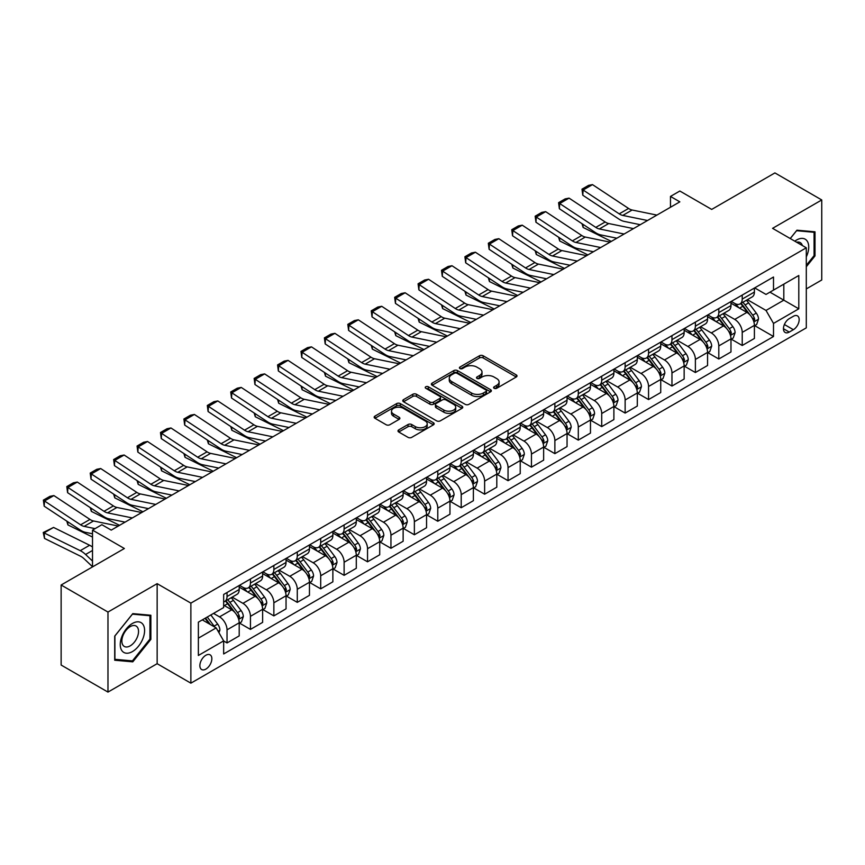<?xml version="1.0" encoding="UTF-8"?>
<svg xmlns="http://www.w3.org/2000/svg" width="865" height="865" viewBox="0 0 865 865"><rect width="100%" height="100%" fill="white"/><g stroke="black" fill="none" stroke-linecap="round" stroke-linejoin="round"><path stroke-width="1.3" d="M494.142 388.288A1.817 1.049 0 0 0 496.715 388.288L516.254 377.01A2.606 1.503 0 0 0 517.011 375.951A2.606 1.503 0 0 0 516.254 374.891L483.146 355.775A2.606 1.503 0 0 0 479.47 355.775L459.931 367.063A1.817 1.049 0 0 0 459.401 367.798A1.817 1.049 0 0 0 459.931 368.544A1.817 1.049 0 0 0 462.505 368.544L465.035 367.084A8.326 4.801 0 0 1 476.81 367.084L479.567 368.674A8.326 4.801 0 0 1 482 372.08A8.326 4.801 0 0 1 479.567 375.475L477.037 376.935A1.817 1.049 0 0 0 476.507 377.681A1.817 1.049 0 0 0 477.037 378.416A1.817 1.049 0 0 0 479.61 378.416L482.14 376.956A8.326 4.801 0 0 1 493.904 376.956L496.661 378.556A8.326 4.801 0 0 1 499.105 381.952A8.326 4.801 0 0 1 496.661 385.347L494.142 386.806A1.817 1.049 0 0 0 493.601 387.552A1.817 1.049 0 0 0 494.142 388.288L494.142 386.806M205.859 669.11A8.477 4.898 120 0 0 211.395 661.639A8.477 4.898 120 0 0 210.098 654.837A8.477 4.898 120 0 0 205.859 655.259A8.477 4.898 120 0 0 200.323 662.731A8.477 4.898 120 0 0 201.621 669.521A8.477 4.898 120 0 0 205.859 669.11M398.743 429.883A2.606 1.503 0 0 0 397.986 430.943A2.606 1.503 0 0 0 398.743 432.003L408.031 437.366A2.606 1.503 0 0 0 411.708 437.366L433.408 424.845A2.606 1.503 0 0 0 434.165 423.774A2.606 1.503 0 0 0 433.408 422.715L400.311 403.609A2.606 1.503 0 0 0 396.635 403.609L374.934 416.13A2.606 1.503 0 0 0 374.167 417.2A2.606 1.503 0 0 0 374.934 418.26L386.147 424.737A2.606 1.503 0 0 0 389.823 424.737L399.111 419.374A2.606 1.503 0 0 0 399.879 418.314A2.606 1.503 0 0 0 399.111 417.254L393.553 414.043A6.952 4.011 0 0 1 391.51 411.199A6.952 4.011 0 0 1 395.802 407.491A6.952 4.011 0 0 1 403.393 408.356L425.18 420.941A6.952 4.011 0 0 1 427.213 423.774A6.952 4.011 0 0 1 422.92 427.494A6.952 4.011 0 0 1 415.341 426.618L411.708 424.52A2.606 1.503 0 0 0 408.031 424.52L398.743 429.883L398.743 432.003L408.031 426.683L408.031 424.52M806.299 288.921L821.75 279.99L821.75 199.956L774.91 172.913L711.69 209.417L679.836 191.024L670.472 196.431L679.836 201.848L111.25 530.115L101.886 524.709L92.512 530.115L92.512 566.889M107.974 612.052L107.974 692.087L157.149 663.693L157.149 583.659L107.974 612.052L61.134 585.01L124.365 548.507L92.512 530.115M157.149 583.659L190.873 603.121L806.299 247.812L806.299 327.857L190.873 683.166L190.873 603.121M821.75 199.956L772.575 228.338L806.299 247.812M465.219 404.355A2.606 1.503 0 0 0 468.895 404.355L490.596 391.823A2.606 1.503 0 0 0 491.363 390.764A2.606 1.503 0 0 0 490.596 389.704L457.499 370.588A2.606 1.503 0 0 0 453.822 370.588L432.122 383.119A2.606 1.503 0 0 0 431.365 384.179A2.606 1.503 0 0 0 432.122 385.239L465.219 404.355M426.499 388.688A1.817 1.049 0 0 1 428.348 388.947L428.348 386.785L462.007 406.204A2.606 1.503 0 0 1 462.764 407.274A2.606 1.503 0 0 1 462.007 408.334L440.307 420.855A2.606 1.503 0 0 1 436.63 420.855L403.522 401.749L403.522 399.63A2.606 1.503 0 0 0 402.766 400.69A2.606 1.503 0 0 0 403.522 401.749M403.522 399.63L412.81 394.267A2.606 1.503 0 0 1 416.487 394.267L429.916 402.02A2.606 1.503 0 0 0 433.592 402.02L439.755 398.462A2.606 1.503 0 0 0 440.512 397.392A2.606 1.503 0 0 0 439.755 396.332L425.775 388.266A1.817 1.049 0 0 1 425.245 387.52A1.817 1.049 0 0 1 426.369 386.547A1.817 1.049 0 0 1 428.348 386.785M107.974 692.087L61.134 665.044L61.134 585.01M793.367 316.276L789.248 318.655A8.217 4.747 120 0 0 783.885 325.9A8.217 4.747 120 0 0 785.139 332.474A8.217 4.747 120 0 0 789.248 332.074L793.367 329.695A8.217 4.747 120 0 0 798.73 322.45A8.217 4.747 120 0 0 797.476 315.876A8.217 4.747 120 0 0 793.367 316.276M754.68 287.883L766.012 294.435L773.505 290.099L773.505 277.016L223.657 594.471L223.657 607.565L198.366 622.162L198.366 655.475L223.657 640.879L223.657 653.962L773.505 336.507L773.505 323.423L766.012 310.438L747.392 299.679M773.505 290.099L798.795 275.502L798.795 308.816L773.505 323.423M157.149 663.693L190.873 683.166M670.472 196.431L670.472 207.254M769.947 292.165L783.809 300.166L783.809 284.153L798.795 275.502M766.012 310.438L783.809 300.166L798.795 308.816M198.366 638.175L216.163 627.893L202.302 619.891M223.657 640.987L227.03 642.933L227.03 629.839A10.596 6.12 -120 0 0 219.537 616.864L213.536 613.404M227.03 642.933L239.205 635.894L239.205 622.811A10.596 6.12 -120 0 0 231.712 609.836L223.657 605.176M239.486 623.081L250.45 629.406L250.45 616.323A10.596 6.12 -120 0 0 242.946 603.337L232.188 597.131M250.45 629.406L262.625 622.378L262.625 609.295A10.596 6.12 -120 0 0 255.132 596.309L239.205 587.119M262.906 609.566L273.859 615.891L273.859 602.797A10.596 6.12 -120 0 0 266.366 589.822L255.608 583.605M273.859 615.891L286.045 608.863L286.045 595.769A10.596 6.12 -120 0 0 278.552 582.794L262.625 573.592M286.326 596.039L297.279 602.364L297.279 589.281A10.596 6.12 -120 0 0 289.786 576.306L279.027 570.089M297.279 602.364L309.454 595.336L309.454 582.253A10.596 6.12 -120 0 0 301.961 569.267L286.045 560.077M309.735 582.523L320.699 588.849L320.699 575.766A10.596 6.12 -120 0 0 313.206 562.78L302.447 556.573M320.699 588.849L332.874 581.821L332.874 568.727A10.596 6.12 -120 0 0 325.381 555.752L309.454 546.561M333.155 568.997L344.119 575.333L344.119 562.239A10.596 6.12 -120 0 0 336.626 549.264L325.867 543.047M344.119 575.333L356.293 568.294L356.293 555.211A10.596 6.12 -120 0 0 348.8 542.225L332.874 533.035M356.575 555.481L367.539 561.807L367.539 548.724A10.596 6.12 -120 0 0 360.045 535.738L349.276 529.531M367.539 561.807L379.713 554.779L379.713 541.685A10.596 6.12 -120 0 0 372.22 528.71L356.293 519.519M379.995 541.966L390.948 548.291L390.948 535.197A10.596 6.12 -120 0 0 383.454 522.222L372.696 516.005M390.948 548.291L403.133 541.252L403.133 528.169A10.596 6.12 -120 0 0 395.64 515.194L379.713 505.993M403.414 528.439L414.367 534.765L414.367 521.682A10.596 6.12 -120 0 0 406.874 508.696L396.116 502.489M414.367 534.765L426.553 527.736L426.553 514.653A10.596 6.12 -120 0 0 419.049 501.668L403.133 492.477M426.834 514.924L437.787 521.249L437.787 508.155A10.596 6.12 -120 0 0 430.294 495.18L419.536 488.963M437.787 521.249L449.962 514.221L449.962 501.127A10.596 6.12 -120 0 0 442.469 488.152L426.553 478.95M450.243 501.397L461.207 507.723L461.207 494.639A10.596 6.12 -120 0 0 453.714 481.664L442.956 475.447M461.207 507.723L473.382 500.694L473.382 487.611A10.596 6.12 -120 0 0 465.889 474.625L449.962 465.435M473.663 487.882L484.627 494.207L484.627 481.124A10.596 6.12 -120 0 0 477.134 468.138L466.376 461.932M484.627 494.207L496.802 487.179L496.802 474.085A10.596 6.12 -120 0 0 489.309 461.11L473.382 451.919M497.083 474.355L508.047 480.691L508.047 467.597A10.596 6.12 -120 0 0 500.554 454.622L489.785 448.405M508.047 480.691L520.222 473.652L520.222 460.569A10.596 6.12 -120 0 0 512.729 447.583L496.802 438.393M520.503 460.84L531.456 467.165L531.456 454.082A10.596 6.12 -120 0 0 523.963 441.096L513.205 434.89M531.456 467.165L543.642 460.137L543.642 447.043A10.596 6.12 -120 0 0 536.149 434.068L520.222 424.877M543.923 447.324L554.876 453.649L554.876 440.555A10.596 6.12 -120 0 0 547.383 427.58L536.624 421.363M554.876 453.649L567.051 446.61L567.051 433.527A10.596 6.12 -120 0 0 559.558 420.552L543.642 411.351M567.332 433.798L578.296 440.123L578.296 427.04A10.596 6.12 -120 0 0 570.803 414.054L560.044 407.848M578.296 440.123L590.471 433.095L590.471 420.012A10.596 6.12 -120 0 0 582.978 407.026L567.051 397.835M590.752 420.282L601.716 426.607L601.716 413.513A10.596 6.12 -120 0 0 594.223 400.538L583.464 394.321M601.716 426.607L613.89 419.579L613.89 406.485A10.596 6.12 -120 0 0 606.397 393.51L590.471 384.309M614.172 406.755L625.135 413.081L625.135 399.998A10.596 6.12 -120 0 0 617.642 387.023L606.884 380.805M625.135 413.081L637.31 406.053L637.31 392.97A10.596 6.12 -120 0 0 629.817 379.984L613.89 370.793M637.591 393.24L648.555 399.565L648.555 386.482A10.596 6.12 -120 0 0 641.052 373.496L630.293 367.29M648.555 399.565L660.73 392.537L660.73 379.443A10.596 6.12 -120 0 0 653.237 366.468L637.31 357.277M661.011 379.713L671.964 386.05L671.964 372.956A10.596 6.12 -120 0 0 664.471 359.981L653.713 353.763M671.964 386.05L684.15 379.011L684.15 365.927A10.596 6.12 -120 0 0 676.657 352.942L660.73 343.751M684.431 366.198L695.384 372.523L695.384 359.44A10.596 6.12 -120 0 0 687.891 346.454L677.133 340.248M695.384 372.523L707.559 365.495L707.559 352.401A10.596 6.12 -120 0 0 700.066 339.426L684.15 330.235M707.84 352.682L718.804 359.007L718.804 345.914A10.596 6.12 -120 0 0 711.311 332.939L700.553 326.721M718.804 359.007L730.979 351.969L730.979 338.885A10.596 6.12 -120 0 0 723.486 325.91L707.559 316.709M731.26 339.156L742.224 345.481L742.224 332.398A10.596 6.12 -120 0 0 734.731 319.412L723.973 313.206M742.224 345.481L754.399 338.453L754.399 325.37A10.596 6.12 -120 0 0 746.906 312.384L730.979 303.193M731.26 301.409L734.731 303.41A10.596 6.12 -120 0 0 740.029 303.929A10.596 6.12 -120 0 0 742.224 299.085L742.224 295.084M707.84 314.925L711.311 316.925A10.596 6.12 -120 0 0 716.609 317.455A10.596 6.12 -120 0 0 718.804 312.6L718.804 308.6M684.431 328.451L687.891 330.452A10.596 6.12 -120 0 0 693.189 330.971A10.596 6.12 -120 0 0 695.384 326.127L695.384 322.115M661.011 341.967L664.471 343.967A10.596 6.12 -120 0 0 669.77 344.497A10.596 6.12 -120 0 0 671.964 339.642L671.964 335.642M637.591 355.493L641.052 357.494A10.596 6.12 -120 0 0 646.36 358.013A10.596 6.12 -120 0 0 648.555 353.158L648.555 349.157M614.172 369.009L617.642 371.009A10.596 6.12 -120 0 0 622.941 371.539A10.596 6.12 -120 0 0 625.135 366.684L625.135 362.684M590.752 382.525L594.223 384.525A10.596 6.12 -120 0 0 599.521 385.055A10.596 6.12 -120 0 0 601.716 380.2L601.716 376.199M567.332 396.051L570.803 398.051A10.596 6.12 -120 0 0 576.101 398.57A10.596 6.12 -120 0 0 578.296 393.726L578.296 389.726M543.923 409.567L547.383 411.567A10.596 6.12 -120 0 0 552.681 412.097A10.596 6.12 -120 0 0 554.876 407.242L554.876 403.241M520.503 423.093L523.963 425.093A10.596 6.12 -120 0 0 529.261 425.612A10.596 6.12 -120 0 0 531.456 420.768L531.456 416.757M497.083 436.609L500.554 438.609A10.596 6.12 -120 0 0 505.852 439.139A10.596 6.12 -120 0 0 508.047 434.284L508.047 430.283M473.663 450.135L477.134 452.136A10.596 6.12 -120 0 0 482.432 452.654A10.596 6.12 -120 0 0 484.627 447.8L484.627 443.799M450.243 463.651L453.714 465.651A10.596 6.12 -120 0 0 459.012 466.181A10.596 6.12 -120 0 0 461.207 461.326L461.207 457.325M426.823 477.166L430.294 479.167A10.596 6.12 -120 0 0 435.592 479.697A10.596 6.12 -120 0 0 437.787 474.842L437.787 470.841M403.414 490.693L406.874 492.693A10.596 6.12 -120 0 0 412.173 493.212A10.596 6.12 -120 0 0 414.367 488.368L414.367 484.368M379.995 504.209L383.454 506.209A10.596 6.12 -120 0 0 388.753 506.739A10.596 6.12 -120 0 0 390.948 501.884L390.948 497.883M356.575 517.735L360.045 519.735A10.596 6.12 -120 0 0 365.344 520.254A10.596 6.12 -120 0 0 367.539 515.41L367.539 511.399M333.155 531.251L336.626 533.251A10.596 6.12 -120 0 0 341.924 533.781A10.596 6.12 -120 0 0 344.119 528.926L344.119 524.925M309.735 544.777L313.206 546.777A10.596 6.12 -120 0 0 318.504 547.296A10.596 6.12 -120 0 0 320.699 542.442L320.699 538.441M286.326 558.293L289.786 560.293A10.596 6.12 -120 0 0 295.084 560.823A10.596 6.12 -120 0 0 297.279 555.968L297.279 551.967M262.906 571.808L266.366 573.809A10.596 6.12 -120 0 0 271.664 574.338A10.596 6.12 -120 0 0 273.859 569.484L273.859 565.483M239.486 585.335L242.946 587.335A10.596 6.12 -120 0 0 248.255 587.854A10.596 6.12 -120 0 0 250.45 583.01L250.45 579.009M754.68 325.64L773.505 336.507M740.029 303.929L752.204 296.9A10.596 6.12 -120 0 0 754.399 292.056L754.399 288.045M716.609 317.455L728.784 310.427A10.596 6.12 -120 0 0 730.979 305.572L730.979 301.571M693.189 330.971L705.364 323.943A10.596 6.12 -120 0 0 707.559 319.088L707.559 315.087M669.77 344.497L681.955 337.469A10.596 6.12 -120 0 0 684.15 332.614L684.15 328.614M646.36 358.013L658.535 350.985A10.596 6.12 -120 0 0 660.73 346.13L660.73 342.129M622.941 371.539L635.115 364.5A10.596 6.12 -120 0 0 637.31 359.656L637.31 355.656M599.521 385.055L611.696 378.027A10.596 6.12 -120 0 0 613.89 373.172L613.89 369.171M576.101 398.57L588.276 391.542A10.596 6.12 -120 0 0 590.471 386.698L590.471 382.687M552.681 412.097L564.856 405.069A10.596 6.12 -120 0 0 567.051 400.214L567.051 396.213M529.261 425.612L541.447 418.584A10.596 6.12 -120 0 0 543.642 413.73L543.642 409.729M505.852 439.139L518.027 432.111A10.596 6.12 -120 0 0 520.222 427.256L520.222 423.255M482.432 452.654L494.607 445.626A10.596 6.12 -120 0 0 496.802 440.772L496.802 436.771M459.012 466.181L471.187 459.142A10.596 6.12 -120 0 0 473.382 454.298L473.382 450.297M435.592 479.697L447.767 472.668A10.596 6.12 -120 0 0 449.962 467.814L449.962 463.813M412.173 493.212L424.358 486.184A10.596 6.12 -120 0 0 426.553 481.34L426.553 477.329M388.753 506.739L400.938 499.711A10.596 6.12 -120 0 0 403.133 494.856L403.133 490.855M365.344 520.254L377.518 513.226A10.596 6.12 -120 0 0 379.713 508.371L379.713 504.371M341.924 533.781L354.099 526.742A10.596 6.12 -120 0 0 356.293 521.898L356.293 517.897M318.504 547.296L330.679 540.268A10.596 6.12 -120 0 0 332.874 535.413L332.874 531.413M295.084 560.823L307.259 553.784A10.596 6.12 -120 0 0 309.454 548.94L309.454 544.939M271.664 574.338L283.85 567.31A10.596 6.12 -120 0 0 286.045 562.455L286.045 558.455M248.255 587.854L260.43 580.826A10.596 6.12 -120 0 0 262.625 575.982L262.625 571.97M223.657 601.802A10.596 6.12 -120 0 0 224.835 601.38L237.01 594.352A10.596 6.12 -120 0 0 239.205 589.498L239.205 585.497M224.835 601.38A10.596 6.12 -120 0 0 227.03 596.526L227.03 592.525M216.163 627.893L223.657 640.879M806.299 266.755L815.003 255.921L815.003 231.809L796.924 230.198L790.221 238.535M114.71 660.233L132.788 661.844L150.867 639.354L150.867 615.242L132.788 613.631L114.71 636.121L114.71 660.233M814.073 255.38L815.003 255.921M149.937 638.813L150.867 639.354M130.885 660.741L132.788 661.844M494.867 388.547L496.661 387.509A8.326 4.801 0 0 0 499.105 384.114L499.105 381.952M482 372.08L482 374.242A8.326 4.801 0 0 1 479.567 377.637L477.761 378.675M516.254 374.891L516.254 377.01L483.146 357.937A2.606 1.503 0 0 0 479.47 357.937L460.667 368.804M490.563 391.845L457.499 372.75A2.606 1.503 0 0 0 453.822 372.75L432.154 385.26M486 391.499A1.817 1.049 0 0 0 486.53 390.764A1.817 1.049 0 0 0 486 390.018L456.947 373.248A1.817 1.049 0 0 0 454.374 373.248L451.703 374.783A8.326 4.801 0 0 0 449.27 378.178A8.326 4.801 0 0 0 451.703 381.573L471.566 393.045A8.326 4.801 0 0 0 483.33 393.045L486 391.499L486 393.672A1.817 1.049 0 0 0 486.53 392.926L486.53 390.764M449.27 378.178L449.27 380.341A8.326 4.801 0 0 0 451.703 383.736L451.703 381.573M486 393.672L483.33 395.208A8.326 4.801 0 0 1 471.566 395.208L451.703 383.736M403.566 401.771L412.81 396.43L412.81 394.267M440.512 397.392L440.512 399.565A2.606 1.503 0 0 1 439.755 400.625L433.592 404.182A2.606 1.503 0 0 1 429.916 404.182L416.487 396.43A2.606 1.503 0 0 0 412.81 396.43M428.348 388.947L461.964 408.356M443.842 410.053A6.952 4.011 0 0 0 451.422 410.929A6.952 4.011 0 0 0 455.714 407.22A6.952 4.011 0 0 0 453.682 404.377L446.005 399.944A2.606 1.503 0 0 0 442.329 399.944L436.165 403.501A2.606 1.503 0 0 0 435.409 404.561A2.606 1.503 0 0 0 436.165 405.62L443.842 410.053L443.842 412.216A6.952 4.011 0 0 0 451.422 413.092A6.952 4.011 0 0 0 455.714 409.383L455.714 407.22M435.409 404.561L435.409 406.723A2.606 1.503 0 0 0 436.165 407.783L436.165 405.62M443.842 412.216L436.165 407.783M427.213 423.774L427.213 425.948A6.952 4.011 0 0 1 422.92 429.656A6.952 4.011 0 0 1 415.341 428.781L411.708 426.683A2.606 1.503 0 0 0 408.031 426.683M391.51 411.199L391.51 413.362A6.952 4.011 0 0 0 393.553 416.206L393.553 414.043M399.079 419.395L393.553 416.206M433.376 424.856L400.311 405.772A2.606 1.503 0 0 0 396.635 405.772L374.967 418.282M754.399 325.802L756.648 324.505L758.519 319.088A7.017 4.055 -120 0 0 756.28 313.108L748.625 302.891A20.273 11.699 -120 0 0 746.409 300.242M738.797 307.702A20.273 11.699 -120 0 0 734.655 303.366M615.166 237.864L616.388 238.47M582.934 224.305L583.129 227.463L581.994 223.689M611.328 241.4L583.129 227.463M753.761 321.499L754.734 319.39A7.017 4.055 -120 0 0 752.723 315.174L745.068 304.945A20.273 11.699 -120 0 0 742.851 302.307M740.97 303.388A16.824 9.71 60 0 1 743.727 306.534L750.204 315.174M740.602 303.604A20.273 11.699 60 0 1 742.819 306.253L747.911 313.043M647.528 220.499L622.757 215.417A13.245 7.644 60 0 1 619.21 213.86L583.129 190.019L582.783 195.22L618.875 219.061A19.873 11.472 -120 0 0 624.195 221.397L640.262 224.695M656.892 215.093L632.131 210.011A13.245 7.644 60 0 1 628.574 208.454L592.493 184.613L583.129 190.019L581.994 189.165L588.557 185.37L592.493 184.613M582.783 195.22L581.994 189.165M730.979 339.318L733.228 338.02L735.099 332.614A7.017 4.055 -120 0 0 732.86 326.635L725.205 316.417A20.273 11.699 -120 0 0 722.999 313.768M715.387 321.229A20.273 11.699 -120 0 0 711.235 316.882M591.746 251.391L592.968 251.996M559.514 237.832L559.709 240.989L558.574 237.205M587.908 254.916L559.709 240.989M730.341 335.014L731.314 332.917A7.017 4.055 -120 0 0 729.303 328.689L721.648 318.471A20.273 11.699 -120 0 0 719.431 315.822M717.55 316.914A16.824 9.71 60 0 1 720.307 320.05L726.795 328.7M717.193 317.12A20.273 11.699 60 0 1 719.399 319.769L724.492 326.559M707.559 352.844L709.808 351.536L711.69 346.13A7.017 4.055 -120 0 0 709.441 340.15L701.785 329.933A20.273 11.699 -120 0 0 699.58 327.284M691.968 334.744A20.273 11.699 -120 0 0 687.816 330.408M568.327 264.906L569.559 265.512M536.095 251.347L536.289 254.505L535.154 250.731M564.499 268.442L536.289 254.505M706.921 348.541L707.894 346.433A7.017 4.055 -120 0 0 705.883 342.205L698.228 331.987A20.273 11.699 -120 0 0 696.022 329.338M694.13 330.43A16.824 9.71 60 0 1 696.898 333.566L703.375 342.216M693.773 330.635A20.273 11.699 60 0 1 695.979 333.285L701.072 340.086M684.15 366.36L686.399 365.062L688.27 359.656A7.017 4.055 -120 0 0 686.032 353.677L678.376 343.459A20.273 11.699 -120 0 0 676.16 340.81M668.548 348.271A20.273 11.699 -120 0 0 664.396 343.924M544.918 278.433L546.139 279.038M512.675 264.874L512.869 268.031L511.734 264.247M541.079 281.958L512.869 268.031M683.501 362.057L684.475 359.948A7.017 4.055 -120 0 0 682.463 355.731L674.808 345.513A20.273 11.699 -120 0 0 672.602 342.864M670.71 343.956A16.824 9.71 60 0 1 673.478 347.092L679.955 355.742M670.353 344.162A20.273 11.699 60 0 1 672.559 346.811L677.652 353.601M624.108 234.015L599.348 228.944A13.245 7.644 60 0 1 595.79 227.387L559.709 203.535L559.374 208.735L595.455 232.588A19.873 11.472 -120 0 0 600.775 234.912L616.842 238.21M633.472 228.609L608.711 223.538A13.245 7.644 60 0 1 605.165 221.981L569.073 198.128L559.709 203.535L558.585 202.68L565.137 198.896L569.073 198.128M559.374 208.735L558.585 202.68M600.688 247.541L575.928 242.46A13.245 7.644 60 0 1 572.37 240.903L536.289 217.061L535.954 222.251L572.035 246.103A19.873 11.472 -120 0 0 577.366 248.439L593.422 251.737M610.052 242.135L585.291 237.053A13.245 7.644 60 0 1 581.745 235.496L545.653 211.644L536.289 217.061L535.165 216.196L541.717 212.412L545.653 211.644M535.954 222.251L535.165 216.196M577.269 261.057L552.508 255.986A13.245 7.644 60 0 1 548.961 254.429L512.869 230.577L512.534 235.777L548.615 259.63A19.873 11.472 -120 0 0 553.946 261.954L570.003 265.252M586.632 255.651L561.872 250.569A13.245 7.644 60 0 1 558.325 249.012L522.233 225.17L512.869 230.577L511.745 229.722L518.297 225.938L522.233 225.17M512.534 235.777L511.745 229.722M660.73 379.876L662.979 378.578L664.85 373.172A7.017 4.055 -120 0 0 662.612 367.193L654.956 356.975A20.273 11.699 -120 0 0 652.74 354.326M645.128 361.786A20.273 11.699 -120 0 0 640.976 357.44M521.498 291.948L522.72 292.554M489.266 278.389L489.449 281.547L488.325 277.773M517.659 295.473L489.449 281.547M660.092 375.583L661.055 373.475A7.017 4.055 -120 0 0 659.043 369.247L651.399 359.029A20.273 11.699 -120 0 0 649.183 356.38M647.301 357.472A16.824 9.71 60 0 1 650.058 360.608L656.535 369.258M646.934 357.678A20.273 11.699 60 0 1 649.15 360.327L654.232 367.128M553.849 274.583L529.088 269.502A13.245 7.644 60 0 1 525.542 267.945L489.449 244.092L489.114 249.293L525.206 273.145A19.873 11.472 -120 0 0 530.526 275.481L546.593 278.779M563.223 269.177L538.452 264.095A13.245 7.644 60 0 1 534.905 262.538L498.824 238.686L489.449 244.092L488.325 243.238L494.888 239.454L498.824 238.686M489.114 249.293L488.325 243.238M806.299 256.894A17.224 9.947 120 0 0 807.099 240.967A17.224 9.947 120 0 0 794.805 241.184M802.352 245.541A11.786 6.812 120 0 0 801.552 243.822A11.786 6.812 120 0 0 800.233 242.6A11.786 6.812 120 0 0 796.622 242.232M796.514 230.706L814.073 232.296L814.073 255.651L806.299 265.328M812.905 231.625L814.073 232.296M790.264 238.556L796.557 230.728M132.421 623.46A17.224 9.947 120 0 0 120.246 644.555A17.224 9.947 120 0 0 132.421 651.583A17.224 9.947 120 0 0 144.596 630.488A17.224 9.947 120 0 0 132.421 623.46M130.204 626.617A11.786 6.812 120 0 0 122.495 637.008A11.786 6.812 120 0 0 124.3 646.447A11.786 6.812 120 0 0 130.204 645.863A11.786 6.812 120 0 0 137.903 635.483A11.786 6.812 120 0 0 136.097 626.033A11.786 6.812 120 0 0 130.204 626.617M149.937 639.084L132.421 660.882L114.904 659.314L114.904 635.959L132.421 614.161L149.937 615.729L149.937 639.084M148.769 615.058L149.937 615.729M637.31 393.402L639.559 392.104L641.43 386.698A7.017 4.055 -120 0 0 639.192 380.719L631.537 370.501A20.273 11.699 -120 0 0 629.32 367.852M621.708 375.313A20.273 11.699 -120 0 0 617.567 370.966M498.078 305.475L499.3 306.08M465.846 291.905L466.03 295.073L464.905 291.289M494.239 309L466.03 295.073M636.672 389.099L637.646 386.99A7.017 4.055 -120 0 0 635.634 382.773L627.979 372.555A20.273 11.699 -120 0 0 625.763 369.906M623.881 370.988A16.824 9.71 60 0 1 626.638 374.134L633.115 382.784M623.514 371.204A20.273 11.699 60 0 1 625.73 373.853L630.812 380.643M530.429 288.099L505.668 283.017A13.245 7.644 60 0 1 502.122 281.471L466.03 257.619L465.694 262.819L501.786 286.661A19.873 11.472 -120 0 0 507.106 288.996L523.174 292.294M539.803 282.693L515.043 277.611A13.245 7.644 60 0 1 511.485 276.054L475.404 252.212L466.03 257.619L464.905 256.764L471.468 252.98L475.404 252.212M465.694 262.819L464.905 256.764M613.89 406.918L616.14 405.62L618.01 400.214A7.017 4.055 -120 0 0 615.772 394.235L608.117 384.017A20.273 11.699 -120 0 0 605.911 381.368M598.288 388.828A20.273 11.699 -120 0 0 594.147 384.482M474.658 318.99L475.88 319.596M442.426 305.432L442.621 308.589L441.485 304.804M470.82 322.515L442.621 308.589M613.253 402.614L614.226 400.517A7.017 4.055 -120 0 0 612.215 396.289L604.559 386.071A20.273 11.699 -120 0 0 602.343 383.422M600.461 384.514A16.824 9.71 60 0 1 603.219 387.65L609.695 396.3M600.094 384.72A20.273 11.699 60 0 1 602.31 387.369L607.403 394.159M507.02 301.625L482.248 296.544A13.245 7.644 60 0 1 478.702 294.987L442.621 271.134L442.275 276.335L478.367 300.187A19.873 11.472 -120 0 0 483.686 302.523L499.754 305.81M516.383 296.208L491.623 291.137A13.245 7.644 60 0 1 488.065 289.58L451.984 265.728L442.621 271.134L441.496 270.28L448.048 266.496L451.984 265.728M442.275 276.335L441.496 270.28M590.471 420.444L592.72 419.147L594.59 413.73A7.017 4.055 -120 0 0 592.352 407.75L584.697 397.532A20.273 11.699 -120 0 0 582.491 394.883M574.879 402.344A20.273 11.699 -120 0 0 570.727 398.008M451.238 332.506L452.471 333.111M419.006 318.947L419.201 322.104L418.065 318.331M447.4 336.042L419.201 322.104M589.833 416.141L590.806 414.032A7.017 4.055 -120 0 0 588.795 409.815L581.139 399.587A20.273 11.699 -120 0 0 578.923 396.949M577.041 398.03A16.824 9.71 60 0 1 579.799 401.176L586.286 409.815M576.685 398.246A20.273 11.699 60 0 1 578.89 400.895L583.983 407.685M483.6 315.141L458.839 310.059A13.245 7.644 60 0 1 455.282 308.502L419.201 284.661L418.865 289.861L454.947 313.703A19.873 11.472 -120 0 0 460.277 316.039L476.334 319.336M492.964 309.735L468.203 304.653A13.245 7.644 60 0 1 464.656 303.096L428.564 279.254L419.201 284.661L418.076 283.807L424.629 280.011L428.564 279.254M418.865 289.861L418.076 283.807M567.051 433.96L569.3 432.662L571.181 427.256A7.017 4.055 -120 0 0 568.932 421.277L561.277 411.059A20.273 11.699 -120 0 0 559.071 408.41M551.459 415.87A20.273 11.699 -120 0 0 547.307 411.524M427.818 346.032L429.051 346.638M395.586 332.474L395.781 335.631L394.645 331.846M423.991 349.557L395.781 335.631M566.413 429.656L567.386 427.559A7.017 4.055 -120 0 0 565.375 423.331L557.72 413.113A20.273 11.699 -120 0 0 555.514 410.464M553.622 411.556A16.824 9.71 60 0 1 556.39 414.692L562.866 423.342M553.265 411.762A20.273 11.699 60 0 1 555.471 414.411L560.563 421.201M460.18 328.657L435.419 323.586A13.245 7.644 60 0 1 431.862 322.029L395.781 298.176L395.446 303.377L431.527 327.229A19.873 11.472 -120 0 0 436.857 329.554L452.914 332.852M469.544 323.25L444.783 318.179A13.245 7.644 60 0 1 441.236 316.622L405.144 292.77L395.781 298.176L394.656 297.322L401.209 293.538L405.144 292.77M395.446 303.377L394.656 297.322M543.642 447.486L545.891 446.178L547.761 440.772A7.017 4.055 -120 0 0 545.523 434.792L537.868 424.574A20.273 11.699 -120 0 0 535.651 421.925M528.039 429.386A20.273 11.699 -120 0 0 523.887 425.05M404.409 359.548L405.631 360.154M372.166 345.989L372.361 349.146L371.236 345.373M400.571 363.084L372.361 349.146M542.993 443.183L543.966 441.074A7.017 4.055 -120 0 0 541.955 436.847L534.3 426.629A20.273 11.699 -120 0 0 532.094 423.98M530.202 425.072A16.824 9.71 60 0 1 532.97 428.207L539.446 436.857M529.845 425.277A20.273 11.699 60 0 1 532.051 427.926L537.143 434.727M436.76 342.183L412 337.101A13.245 7.644 60 0 1 408.453 335.544L372.361 311.703L372.026 316.893L408.107 340.745A19.873 11.472 -120 0 0 413.438 343.081L429.505 346.378M446.124 336.777L421.363 331.695A13.245 7.644 60 0 1 417.817 330.138L381.725 306.286L372.361 311.703L371.236 310.838L377.789 307.053L381.725 306.286M372.026 316.893L371.236 310.838M520.222 461.002L522.471 459.704L524.341 454.298A7.017 4.055 -120 0 0 522.103 448.319L514.448 438.101A20.273 11.699 -120 0 0 512.231 435.452M504.619 442.912A20.273 11.699 -120 0 0 500.467 438.566M380.989 373.075L382.211 373.68M348.757 359.516L348.941 362.673L347.817 358.889M377.151 376.599L348.941 362.673M519.584 456.698L520.546 454.59A7.017 4.055 -120 0 0 518.546 450.373L510.891 440.155A20.273 11.699 -120 0 0 508.674 437.506M506.793 438.598A16.824 9.71 60 0 1 509.55 441.734L516.027 450.384M506.425 438.804A20.273 11.699 60 0 1 508.642 441.453L513.724 448.243M413.34 355.699L388.58 350.628A13.245 7.644 60 0 1 385.033 349.071L348.941 325.218L348.606 330.419L384.698 354.261A19.873 11.472 -120 0 0 390.018 356.596L406.085 359.894M422.715 350.293L397.943 345.211A13.245 7.644 60 0 1 394.397 343.654L358.315 319.812L348.941 325.218L347.817 324.364L354.38 320.58L358.315 319.812M348.606 330.419L347.817 324.364M496.802 474.517L499.051 473.22L500.921 467.814A7.017 4.055 -120 0 0 498.683 461.834L491.028 451.617A20.273 11.699 -120 0 0 488.812 448.967M481.2 456.428A20.273 11.699 -120 0 0 477.058 452.081M357.569 386.59L358.791 387.196M325.337 373.031L325.521 376.189L324.397 372.415M353.731 390.115L325.521 376.189M496.164 470.225L497.137 468.116A7.017 4.055 -120 0 0 495.126 463.889L487.471 453.671A20.273 11.699 -120 0 0 485.254 451.022M483.373 452.114A16.824 9.71 60 0 1 486.13 455.25L492.607 463.9M483.005 452.319A20.273 11.699 60 0 1 485.222 454.968L490.304 461.769M389.931 369.225L365.16 364.143A13.245 7.644 60 0 1 361.613 362.586L325.521 338.734L325.186 343.935L361.278 367.787A19.873 11.472 -120 0 0 366.598 370.123L382.665 373.421M399.295 363.819L374.534 358.737A13.245 7.644 60 0 1 370.977 357.18L334.896 333.328L325.521 338.734L324.397 337.88L330.96 334.095L334.896 333.328M325.186 343.935L324.397 337.88M473.382 488.044L475.631 486.746L477.502 481.34A7.017 4.055 -120 0 0 475.263 475.361L467.608 465.143A20.273 11.699 -120 0 0 465.402 462.494M457.78 469.954A20.273 11.699 -120 0 0 453.638 465.608M334.15 400.117L335.371 400.722M301.917 386.547L302.112 389.715L300.977 385.931M330.311 403.641L302.112 389.715M472.744 483.74L473.717 481.632A7.017 4.055 -120 0 0 471.706 477.415L464.051 467.197A20.273 11.699 -120 0 0 461.834 464.548M459.953 465.63A16.824 9.71 60 0 1 462.71 468.776L469.187 477.415M459.585 465.846A20.273 11.699 60 0 1 461.802 468.495L466.895 475.285M366.511 382.741L341.74 377.659A13.245 7.644 60 0 1 338.193 376.113L302.112 352.26L301.766 357.461L337.858 381.303A19.873 11.472 -120 0 0 343.178 383.638L359.245 386.936M375.875 377.335L351.114 372.253A13.245 7.644 60 0 1 347.568 370.696L311.476 346.854L302.112 352.26L300.988 351.406L307.54 347.622L311.476 346.854M301.766 357.461L300.988 351.406M449.962 501.559L452.211 500.262L454.082 494.856A7.017 4.055 -120 0 0 451.844 488.876L444.188 478.659A20.273 11.699 -120 0 0 441.983 476.01M434.371 483.47A20.273 11.699 -120 0 0 430.219 479.124M310.73 413.632L311.962 414.238M278.498 400.073L278.692 403.231L277.557 399.446M306.891 417.157L278.692 403.231M449.324 497.256L450.297 495.158A7.017 4.055 -120 0 0 448.286 490.931L440.631 480.713A20.273 11.699 -120 0 0 438.425 478.064M436.533 479.156A16.824 9.71 60 0 1 439.301 482.292L445.778 490.942M436.176 479.361A20.273 11.699 60 0 1 438.382 482.01L443.475 488.801M343.091 396.267L318.331 391.185A13.245 7.644 60 0 1 314.774 389.628L278.692 365.776L278.357 370.977L314.438 394.829A19.873 11.472 -120 0 0 319.769 397.165L335.825 400.452M352.455 390.85L327.694 385.779A13.245 7.644 60 0 1 324.148 384.222L288.056 360.37L278.692 365.776L277.568 364.922L284.12 361.137L288.056 360.37M278.357 370.977L277.568 364.922M426.553 515.086L428.791 513.788L430.673 508.371A7.017 4.055 -120 0 0 428.424 502.392L420.768 492.174A20.273 11.699 -120 0 0 418.563 489.525M410.951 496.986A20.273 11.699 -120 0 0 406.799 492.65M287.31 427.148L288.542 427.753M255.078 413.589L255.272 416.746L254.137 412.973M283.482 430.684L255.272 416.746M425.904 510.782L426.878 508.674A7.017 4.055 -120 0 0 424.866 504.457L417.211 494.229A20.273 11.699 -120 0 0 415.005 491.59M413.113 492.672A16.824 9.71 60 0 1 415.881 495.818L422.358 504.457M412.756 492.888A20.273 11.699 60 0 1 414.962 495.537L420.055 502.327M319.672 409.783L294.911 404.701A13.245 7.644 60 0 1 291.364 403.144L255.272 379.303L254.937 384.503L291.018 408.345A19.873 11.472 -120 0 0 296.349 410.68L312.406 413.978M329.035 404.377L304.275 399.295A13.245 7.644 60 0 1 300.728 397.738L264.636 373.896L255.272 379.303L254.148 378.438L260.7 374.653L264.636 373.896M254.937 384.503L254.148 378.438M403.133 528.601L405.382 527.304L407.253 521.898A7.017 4.055 -120 0 0 405.015 515.918L397.359 505.701A20.273 11.699 -120 0 0 395.143 503.052M387.531 510.512A20.273 11.699 -120 0 0 383.379 506.166M263.901 440.674L265.123 441.28M231.669 427.115L231.852 430.273L230.728 426.488M260.062 444.199L231.852 430.273M402.495 524.298L403.458 522.201A7.017 4.055 -120 0 0 401.447 517.973L393.791 507.755A20.273 11.699 -120 0 0 391.586 505.106M389.693 506.198A16.824 9.71 60 0 1 392.461 509.334L398.938 517.984M389.337 506.403A20.273 11.699 60 0 1 391.553 509.053L396.635 515.843M296.252 423.299L271.491 418.228A13.245 7.644 60 0 1 267.945 416.671L231.852 392.818L231.517 398.019L267.599 421.871A19.873 11.472 -120 0 0 272.929 424.196L288.996 427.494M305.626 417.892L280.855 412.821A13.245 7.644 60 0 1 277.308 411.264L241.227 387.412L231.852 392.818L230.728 391.964L237.291 388.18L241.227 387.412M231.517 398.019L230.728 391.964M379.713 542.128L381.962 540.82L383.833 535.413A7.017 4.055 -120 0 0 381.595 529.434L373.94 519.216A20.273 11.699 -120 0 0 371.723 516.567M364.111 524.028A20.273 11.699 -120 0 0 359.959 519.692M240.481 454.19L241.703 454.795M208.249 440.631L208.433 443.788L207.308 440.015M236.642 457.726L208.433 443.788M379.075 537.825L380.038 535.716A7.017 4.055 -120 0 0 378.037 531.488L370.382 521.271A20.273 11.699 -120 0 0 368.166 518.622M366.284 519.714A16.824 9.71 60 0 1 369.041 522.849L375.518 531.499M365.917 519.919A20.273 11.699 60 0 1 368.133 522.568L373.215 529.369M272.832 436.825L248.071 431.743A13.245 7.644 60 0 1 244.525 430.186L208.433 406.345L208.097 411.535L244.19 435.387A19.873 11.472 -120 0 0 249.509 437.722L265.577 441.02M282.206 431.419L257.446 426.337A13.245 7.644 60 0 1 253.888 424.78L217.807 400.928L208.433 406.345L207.308 405.48L213.871 401.695L217.807 400.928M208.097 411.535L207.308 405.48M356.293 555.644L358.543 554.346L360.413 548.94A7.017 4.055 -120 0 0 358.175 542.961L350.52 532.743A20.273 11.699 -120 0 0 348.303 530.094M340.691 537.554A20.273 11.699 -120 0 0 336.55 533.208M217.061 467.716L218.283 468.322M184.829 454.157L185.024 457.315L183.888 453.53M213.222 471.241L185.024 457.315M355.656 551.34L356.629 549.232A7.017 4.055 -120 0 0 354.618 545.015L346.962 534.797A20.273 11.699 -120 0 0 344.746 532.148M342.864 533.229A16.824 9.71 60 0 1 345.622 536.376L352.098 545.026M342.497 533.446A20.273 11.699 60 0 1 344.713 536.095L349.806 542.885M249.423 450.341L224.651 445.27A13.245 7.644 60 0 1 221.105 443.713L185.024 419.86L184.678 425.061L220.77 448.903A19.873 11.472 -120 0 0 226.089 451.238L242.157 454.536M258.786 444.934L234.026 439.853A13.245 7.644 60 0 1 230.468 438.296L194.387 414.454L185.024 419.86L183.888 419.006L190.451 415.222L194.387 414.454M184.678 425.061L183.888 419.006M332.874 569.159L335.123 567.862L336.993 562.455A7.017 4.055 -120 0 0 334.755 556.476L327.1 546.258A20.273 11.699 -120 0 0 324.894 543.609M317.282 551.07A20.273 11.699 -120 0 0 313.13 546.723M193.641 481.232L194.863 481.837M161.409 467.673L161.604 470.83L160.468 467.057M189.803 484.757L161.604 470.83M332.236 564.867L333.209 562.758A7.017 4.055 -120 0 0 331.198 558.53L323.542 548.313A20.273 11.699 -120 0 0 321.326 545.664M319.445 546.756A16.824 9.71 60 0 1 322.202 549.891L328.689 558.541M319.077 546.961A20.273 11.699 60 0 1 321.293 549.61L326.386 556.411M226.003 463.867L201.242 458.785A13.245 7.644 60 0 1 197.685 457.228L161.604 433.376L161.258 438.577L197.35 462.429A19.873 11.472 -120 0 0 202.669 464.764L218.737 468.062M235.367 458.461L210.606 453.379A13.245 7.644 60 0 1 207.059 451.822L170.967 427.97L161.604 433.376L160.479 432.522L167.031 428.737L170.967 427.97M161.258 438.577L160.479 432.522M309.454 582.686L311.703 581.388L313.573 575.982A7.017 4.055 -120 0 0 311.335 570.003L303.68 559.785A20.273 11.699 -120 0 0 301.474 557.136M293.862 564.596A20.273 11.699 -120 0 0 289.71 560.25M170.221 494.758L171.454 495.364M137.989 481.189L138.184 484.357L137.048 480.572M166.383 498.283L138.184 484.357M308.816 578.382L309.789 576.274A7.017 4.055 -120 0 0 307.778 572.057L300.123 561.839A20.273 11.699 -120 0 0 297.917 559.19M296.025 560.271A16.824 9.71 60 0 1 298.793 563.418L305.269 572.057M295.668 560.488A20.273 11.699 60 0 1 297.874 563.137L302.966 569.927M202.583 477.383L177.822 472.301A13.245 7.644 60 0 1 174.265 470.755L138.184 446.902L137.849 452.103L173.93 475.945A19.873 11.472 -120 0 0 179.26 478.28L195.317 481.578M211.947 471.976L187.186 466.895A13.245 7.644 60 0 1 183.639 465.338L147.547 441.496L138.184 446.902L137.059 446.048L143.612 442.264L147.547 441.496M137.849 452.103L137.059 446.048M286.045 596.201L288.283 594.904L290.164 589.498A7.017 4.055 -120 0 0 287.915 583.518L280.271 573.3A20.273 11.699 -120 0 0 278.054 570.651M270.442 578.112A20.273 11.699 -120 0 0 266.29 573.765M146.801 508.274L148.034 508.88M114.569 494.715L114.764 497.872L113.629 494.088M142.974 511.799L114.764 497.872M285.396 591.898L286.369 589.8A7.017 4.055 -120 0 0 284.358 585.573L276.703 575.355A20.273 11.699 -120 0 0 274.497 572.706M272.605 573.798A16.824 9.71 60 0 1 275.373 576.933L281.849 585.583M272.248 574.003A20.273 11.699 60 0 1 274.454 576.652L279.546 583.442M179.163 490.909L154.403 485.827A13.245 7.644 60 0 1 150.856 484.27L114.764 460.418L114.429 465.619L150.51 489.471A19.873 11.472 -120 0 0 155.841 491.807L171.897 495.094M188.527 485.492L163.766 480.421A13.245 7.644 60 0 1 160.22 478.864L124.127 455.012L114.764 460.418L113.639 459.564L120.192 455.779L124.127 455.012M114.429 465.619L113.639 459.564M262.625 609.728L264.874 608.43L266.744 603.013A7.017 4.055 -120 0 0 264.506 597.034L256.851 586.816A20.273 11.699 -120 0 0 254.634 584.167M247.022 591.628A20.273 11.699 -120 0 0 242.87 587.292M123.392 521.79L124.614 522.395M91.16 508.231L91.344 511.388L90.219 507.614M119.554 525.325L91.344 511.388M261.987 605.424L262.949 603.316A7.017 4.055 -120 0 0 260.938 599.099L253.283 588.87A20.273 11.699 -120 0 0 251.077 586.232M249.196 587.313A16.824 9.71 60 0 1 251.953 590.46L258.43 599.099M248.828 587.53A20.273 11.699 60 0 1 251.045 590.179L256.127 596.969M155.743 504.425L130.983 499.343A13.245 7.644 60 0 1 127.436 497.786L91.344 473.944L91.009 479.145L127.09 502.987A19.873 11.472 -120 0 0 132.421 505.322L148.488 508.62M165.118 499.019L140.346 493.937A13.245 7.644 60 0 1 136.8 492.38L100.718 468.538L91.344 473.944L90.219 473.079L96.783 469.295L100.718 468.538M91.009 479.145L90.219 473.079M239.205 623.243L241.454 621.946L243.325 616.54A7.017 4.055 -120 0 0 241.086 610.56L233.431 600.342A20.273 11.699 -120 0 0 231.215 597.693M67.74 521.757L67.924 524.914L66.8 521.13M92.512 537.057L67.924 524.914M238.567 618.94L239.529 616.832A7.017 4.055 -120 0 0 237.529 612.615L229.874 602.397A20.273 11.699 -120 0 0 227.657 599.748M225.776 600.84A16.824 9.71 60 0 1 228.533 603.975L235.01 612.625M225.408 601.045A20.273 11.699 60 0 1 227.625 603.694L232.707 610.485M132.323 517.94L107.563 512.869A13.245 7.644 60 0 1 104.016 511.312L67.924 487.46L67.589 492.661L103.681 516.513A19.873 11.472 -120 0 0 109.001 518.838L125.068 522.136M141.698 512.534L116.937 507.463A13.245 7.644 60 0 1 113.38 505.906L77.299 482.054L67.924 487.46L66.8 486.606L73.363 482.821L77.299 482.054M67.589 492.661L66.8 486.606M218.975 632.758L219.905 630.055A7.017 4.055 -120 0 0 217.666 624.076L210.833 614.961M53.544 527.434L44.169 532.84L44.515 538.43L43.25 532.516L53.544 527.434L89.625 545.253A19.873 11.472 60 0 1 92.512 547.026M43.25 532.516L80.261 550.67A19.873 11.472 60 0 1 85.581 554.476L92.512 561.061M92.512 566.737L84.143 558.801A13.245 7.644 -120 0 0 80.596 556.249L44.515 538.43M214.747 627.082A7.017 4.055 -120 0 0 214.109 626.13L207.276 617.015M205.513 618.032L210.422 624.584M205.027 618.313L209.189 623.87M95.085 528.634L84.143 526.385A13.245 7.644 60 0 1 80.596 524.828L44.515 500.986L44.169 506.176L80.261 530.029A19.873 11.472 -120 0 0 85.581 532.364L92.512 533.781M118.278 526.061L93.517 520.979A13.245 7.644 60 0 1 89.96 519.422L53.879 495.569L44.515 500.986L43.38 500.121L49.943 496.337L53.879 495.569M44.169 506.176L43.38 500.121M219.537 616.864L231.712 609.836M242.946 603.337L255.132 596.309M266.366 589.822L278.552 582.794M289.786 576.306L301.961 569.267M313.206 562.78L325.381 555.752M336.626 549.264L348.8 542.225M360.045 535.738L372.22 528.71M383.454 522.222L395.64 515.194M406.874 508.696L419.049 501.668M430.294 495.18L442.469 488.152M453.714 481.664L465.889 474.625M477.134 468.138L489.309 461.11M500.554 454.622L512.729 447.583M523.963 441.096L536.149 434.068M547.383 427.58L559.558 420.552M570.803 414.054L582.978 407.026M594.223 400.538L606.397 393.51M617.642 387.023L629.817 379.984M641.052 373.496L653.237 366.468M664.471 359.981L676.657 352.942M687.891 346.454L700.066 339.426M711.311 332.939L723.486 325.91M734.731 319.412L746.906 312.384M742.224 299.085L754.399 292.056M742.224 332.398L754.399 325.37M718.804 345.914L730.979 338.885M718.804 312.6L730.979 305.572M695.384 359.44L707.559 352.401M695.384 326.127L707.559 319.088M671.964 372.956L684.15 365.927M671.964 339.642L684.15 332.614M648.555 386.482L660.73 379.443M648.555 353.158L660.73 346.13M625.135 399.998L637.31 392.97M625.135 366.684L637.31 359.656M601.716 413.513L613.89 406.485M601.716 380.2L613.89 373.172M578.296 427.04L590.471 420.012M578.296 393.726L590.471 386.698M554.876 440.555L567.051 433.527M554.876 407.242L567.051 400.214M531.456 454.082L543.642 447.043M531.456 420.768L543.642 413.73M508.047 467.597L520.222 460.569M508.047 434.284L520.222 427.256M484.627 481.124L496.802 474.085M484.627 447.8L496.802 440.772M461.207 494.639L473.382 487.611M461.207 461.326L473.382 454.298M437.787 508.155L449.962 501.127M437.787 474.842L449.962 467.814M414.367 521.682L426.553 514.653M414.367 488.368L426.553 481.34M390.948 535.197L403.133 528.169M390.948 501.884L403.133 494.856M367.539 548.724L379.713 541.685M367.539 515.41L379.713 508.371M344.119 562.239L356.293 555.211M344.119 528.926L356.293 521.898M320.699 575.766L332.874 568.727M320.699 542.442L332.874 535.413M297.279 589.281L309.454 582.253M297.279 555.968L309.454 548.94M273.859 602.797L286.045 595.769M273.859 569.484L286.045 562.455M250.45 616.323L262.625 609.295M250.45 583.01L262.625 575.982M227.03 629.839L239.205 622.811M227.03 596.526L239.205 589.498M784.382 324.505L793.367 329.695M783.441 328.722L789.248 332.074M496.661 387.509L496.661 385.347M477.037 378.416L477.037 376.935M479.567 377.637L479.567 375.475M459.931 368.544L459.931 367.063M479.47 357.937L479.47 355.775M483.146 357.937L483.146 355.775M432.122 385.239L432.122 383.119M453.822 372.75L453.822 370.588M457.499 372.75L457.499 370.588M490.596 391.823L490.596 389.704M471.566 395.208L471.566 393.045M483.33 395.208L483.33 393.045M416.487 396.43L416.487 394.267M429.916 404.182L429.916 402.02M433.592 404.182L433.592 402.02M439.755 400.625L439.755 398.462M462.007 408.334L462.007 406.204M411.708 426.683L411.708 424.52M415.341 428.781L415.341 426.618M399.111 419.374L399.111 417.254M374.934 418.26L374.934 416.13M396.635 405.772L396.635 403.609M400.311 405.772L400.311 403.609M433.408 424.845L433.408 422.715M753.88 321.888L758.475 319.228M745.068 304.945L748.625 302.891M739.543 308.135L742.819 306.253M752.723 315.174L756.28 313.108M752.161 317.909L754.734 319.39M622.757 215.417L632.131 210.011M619.21 213.86L628.574 208.454M730.46 335.404L735.055 332.744M721.648 318.471L725.205 316.417M716.123 321.661L719.399 319.769M729.303 328.689L732.86 326.635M728.752 331.425L731.314 332.917M707.04 348.919L711.635 346.27M698.228 331.987L701.785 329.933M692.714 335.177L695.979 333.285M705.883 342.205L709.441 340.15M705.332 344.951L707.894 346.433M683.62 362.446L688.216 359.786M674.808 345.513L678.376 343.459M669.294 348.692L672.559 346.811M682.463 355.731L686.032 353.677M681.912 358.467L684.475 359.948M599.348 228.944L608.711 223.538M595.79 227.387L605.165 221.981M575.928 242.46L585.291 237.053M572.37 240.903L581.745 235.496M552.508 255.986L561.872 250.569M548.961 254.429L558.325 249.012M660.2 375.961L664.807 373.312M651.399 359.029L654.956 356.975M645.874 362.219L649.15 360.327M659.043 369.247L662.612 367.193M658.492 371.993L661.055 373.475M529.088 269.502L538.452 264.095M525.542 267.945L534.905 262.538M636.781 389.488L641.387 386.828M627.979 372.555L631.537 370.501M622.454 375.734L625.73 373.853M635.634 382.773L639.192 380.719M635.072 385.509L637.646 386.99M505.668 283.017L515.043 277.611M502.122 281.471L511.485 276.054M613.371 403.004L617.967 400.354M604.559 386.071L608.117 384.017M599.034 389.261L602.31 387.369M612.215 396.289L615.772 394.235M611.652 399.035L614.226 400.517M482.248 296.544L491.623 291.137M478.702 294.987L488.065 289.58M589.952 416.53L594.547 413.87M581.139 399.587L584.697 397.532M575.625 402.776L578.89 400.895M588.795 409.815L592.352 407.75M588.243 412.551L590.806 414.032M458.839 310.059L468.203 304.653M455.282 308.502L464.656 303.096M566.532 430.046L571.127 427.386M557.72 413.113L561.277 411.059M552.205 416.303L555.471 414.411M565.375 423.331L568.932 421.277M564.823 426.067L567.386 427.559M435.419 323.586L444.783 318.179M431.862 322.029L441.236 316.622M543.112 443.561L547.718 440.912M534.3 426.629L537.868 424.574M528.785 429.818L532.051 427.926M541.955 436.847L545.523 434.792M541.404 439.593L543.966 441.074M412 337.101L421.363 331.695M408.453 335.544L417.817 330.138M519.692 457.088L524.298 454.428M510.891 440.155L514.448 438.101M505.365 443.334L508.642 441.453M518.546 450.373L522.103 448.319M517.984 453.109L520.546 454.59M388.58 350.628L397.943 345.211M385.033 349.071L394.397 343.654M496.283 470.603L500.878 467.954M487.471 453.671L491.028 451.617M481.946 456.861L485.222 454.968M495.126 463.889L498.683 461.834M494.564 466.635L497.137 468.116M365.16 364.143L374.534 358.737M361.613 362.586L370.977 357.18M472.863 484.13L477.458 481.47M464.051 467.197L467.608 465.143M458.526 470.376L461.802 468.495M471.706 477.415L475.263 475.361M471.144 480.151L473.717 481.632M341.74 377.659L351.114 372.253M338.193 376.113L347.568 370.696M449.443 497.645L454.039 494.996M440.631 480.713L444.188 478.659M435.117 483.903L438.382 482.01M448.286 490.931L451.844 488.876M447.735 493.677L450.297 495.158M318.331 391.185L327.694 385.779M314.774 389.628L324.148 384.222M426.023 511.172L430.619 508.512M417.211 494.229L420.768 492.174M411.697 497.418L414.962 495.537M424.866 504.457L428.424 502.392M424.315 507.193L426.878 508.674M294.911 404.701L304.275 399.295M291.364 403.144L300.728 397.738M402.603 524.687L407.21 522.028M393.791 507.755L397.359 505.701M388.277 510.945L391.553 509.053M401.447 517.973L405.015 515.918M400.895 520.708L403.458 522.201M271.491 418.228L280.855 412.821M267.945 416.671L277.308 411.264M379.184 538.203L383.79 535.554M370.382 521.271L373.94 519.216M364.857 524.46L368.133 522.568M378.037 531.488L381.595 529.434M377.475 534.235L380.038 535.716M248.071 431.743L257.446 426.337M244.525 430.186L253.888 424.78M355.775 551.729L360.37 549.07M346.962 534.797L350.52 532.743M341.437 537.976L344.713 536.095M354.618 545.015L358.175 542.961M354.055 547.75L356.629 549.232M224.651 445.27L234.026 439.853M221.105 443.713L230.468 438.296M332.355 565.245L336.95 562.596M323.542 548.313L327.1 546.258M318.017 551.502L321.293 549.61M331.198 558.53L334.755 556.476M330.635 561.277L333.209 562.758M201.242 458.785L210.606 453.379M197.685 457.228L207.059 451.822M308.935 578.771L313.53 576.112M300.123 561.839L303.68 559.785M294.608 565.018L297.874 563.137M307.778 572.057L311.335 570.003M307.226 574.793L309.789 576.274M177.822 472.301L187.186 466.895M174.265 470.755L183.639 465.338M285.515 592.287L290.11 589.638M276.703 575.355L280.271 573.3M271.188 578.544L274.454 576.652M284.358 585.573L287.915 583.518M283.807 588.319L286.369 589.8M154.403 485.827L163.766 480.421M150.856 484.27L160.22 478.864M262.095 605.814L266.701 603.154M253.283 588.87L256.851 586.816M247.768 592.06L251.045 590.179M260.938 599.099L264.506 597.034M260.387 601.835L262.949 603.316M130.983 499.343L140.346 493.937M127.436 497.786L136.8 492.38M238.675 619.329L243.281 616.669M229.874 602.397L233.431 600.342M224.349 605.587L227.625 603.694M237.529 612.615L241.086 610.56M236.967 615.35L239.529 616.832M107.563 512.869L116.937 507.463M104.016 511.312L113.38 505.906M218.077 631.223L219.861 630.196M214.109 626.13L217.666 624.076M89.625 545.253L80.261 550.67M92.512 550.475L85.581 554.476M84.143 526.385L93.517 520.979M80.596 524.828L89.96 519.422"/></g></svg>
